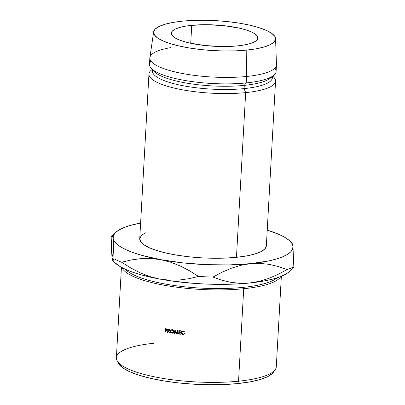 <?xml version="1.0" encoding="UTF-8"?>
<svg xmlns="http://www.w3.org/2000/svg" width="405" height="405" viewBox="0 0 405 405"><rect width="100%" height="100%" fill="white"/><g stroke="black" fill="none" stroke-linecap="round" stroke-linejoin="round"><path stroke-width="0.61" d="M191.732 25.338L190.73 43.284L191.732 25.338L184.994 26.259L179.395 27.54L175.147 29.13L172.414 30.972L171.305 32.992L171.857 35.113L174.049 37.25L177.805 39.326L182.974 41.259L189.353 42.981L204.748 45.512L221.641 46.535L237.462 45.897A43.381 10.672 -176.8 0 1 193.291 43.806A43.381 10.672 -176.8 0 1 171.285 33.195A43.381 10.672 -176.8 0 1 191.732 25.338A43.381 10.672 -176.8 0 1 235.902 27.429A43.381 10.672 -176.8 0 1 257.909 38.04A43.381 10.672 -176.8 0 1 237.462 45.897L244.2 44.975L249.799 43.694L254.046 42.105L256.78 40.262L257.889 38.242L257.337 36.126L255.145 33.985L251.389 31.909L246.22 29.975L239.841 28.254L224.446 25.728L207.552 24.7L191.732 25.338M273.476 372.17L275.279 369.527A80.089 19.703 -176.8 0 1 238.545 381.196L237.512 383.596A78.418 19.293 3.2 0 0 273.476 372.17A78.418 19.293 3.2 0 0 274.175 370.838M121.429 267.346L116.372 357.747A80.089 19.703 3.2 0 0 156.998 377.333A80.089 19.703 3.2 0 0 238.545 381.196L243.719 288.725L242.889 287.398A78.418 19.293 -176.8 0 1 125.408 269.32A78.418 19.293 3.2 0 0 242.889 287.398L243.101 283.581L242.889 287.398A78.418 19.293 3.2 0 0 277.177 277.805A78.418 19.293 -176.8 0 1 242.889 287.398L243.719 288.725A80.089 19.703 3.2 0 0 280.776 276.519A80.089 19.703 -176.8 0 1 243.719 288.725L238.545 381.196A80.089 19.703 3.2 0 0 276.301 366.692L281.353 276.286M272.281 76.56A60.067 14.777 -176.8 0 1 244.088 88.604L245.668 92.624L236.459 257.322A63.403 15.598 3.2 0 0 266.348 245.84L275.552 81.137A63.403 15.598 -176.8 0 1 245.668 92.624A63.403 15.598 3.2 0 0 273.704 77.072L272.803 76.125M272.747 76.17A63.403 15.598 -176.8 0 1 275.552 81.137M271.765 76.692A60.067 14.777 -176.8 0 1 244.266 85.374L244.088 88.604A60.067 14.777 3.2 0 0 272.403 77.725L272.479 76.398M153.657 31.879A61.069 15.025 -176.8 0 1 182.412 21.146L193.134 20.407L204.682 20.25L216.609 20.685L228.46 21.693L239.78 23.237L250.128 25.257L259.114 27.672L266.389 30.395L271.674 33.316L274.762 36.328L275.542 39.315L273.977 42.155L270.13 44.747L264.151 46.99L256.269 48.792L246.782 50.088A61.069 15.025 -176.8 0 1 184.017 47.031A61.069 15.025 -176.8 0 1 153.657 31.879L149.885 57.571A63.403 15.598 3.2 0 0 181.399 73.3A63.403 15.598 3.2 0 0 246.569 76.479A63.403 15.598 -176.8 0 1 182.012 73.421A63.403 15.598 -176.8 0 1 149.85 57.915L149.485 64.37A63.403 15.598 3.2 0 0 181.648 79.876A63.403 15.598 3.2 0 0 246.21 82.934L244.266 85.374A60.067 14.777 3.2 0 0 270.408 78.13L273.8 75.289A63.403 15.598 -176.8 0 1 246.21 82.934A63.403 15.598 3.2 0 0 276.094 71.452L276.458 64.992A63.403 15.598 -176.8 0 1 246.569 76.479L246.21 82.934L246.569 76.479A63.403 15.598 3.2 0 0 276.463 64.643L275.572 38.693A61.069 15.025 -176.8 0 1 246.782 50.088L246.569 76.479L246.782 50.088L236.059 50.828L224.512 50.984L212.584 50.549L200.733 49.542L189.413 47.998L179.066 45.978L170.08 43.563L162.805 40.839L157.52 37.918L154.432 34.906L153.652 31.919L155.216 29.079L159.064 26.487L165.043 24.249L172.925 22.442L182.412 21.146A61.069 15.025 -176.8 0 1 244.002 23.981A61.069 15.025 -176.8 0 1 275.572 38.693M274.899 68.146A63.403 15.598 -176.8 0 1 273.8 75.289M288.699 272.125L286.148 273.922L281.288 276.311L275.071 278.453L267.604 280.306L259.013 281.834L249.445 283.024L239.892 283.308L230.648 282.295L221.687 280.159L212.974 277.071L222.142 272.175L231.498 268.176L240.955 265.285L250.528 263.65A90.097 22.169 -176.8 0 1 160.608 259.645L170.424 262.136L180.043 265.877L189.439 270.727L198.485 276.423A100.111 24.629 3.2 0 0 212.974 277.071L222.142 272.175L231.498 268.176L240.955 265.285L250.528 263.65L260.081 263.366L269.325 264.379L278.286 266.515L286.993 269.603A100.111 24.629 -176.8 0 0 293.833 266.809L292.744 268.576L293.833 266.809L292.962 246.301A90.097 22.169 -176.8 0 1 250.528 263.65L260.081 263.366L269.325 264.379L278.286 266.515L286.993 269.603A100.111 24.629 3.2 0 0 293.833 266.809L292.962 246.301A90.097 22.169 -176.8 0 0 290.37 241.547A90.097 22.169 -176.8 0 0 267.224 230.111L279.455 234.596L285.004 237.446L289.145 240.383L291.813 243.349L292.962 246.301L292.572 249.181L290.653 251.945L287.231 254.548L282.371 256.937L276.154 259.073L268.687 260.926L250.528 263.65L229.134 264.916L205.958 264.642L182.584 262.845L160.608 259.645L141.522 255.266L133.478 252.725L126.628 250.001L121.08 247.151L116.939 244.215L114.271 241.248L113.122 238.297L113.511 235.416L115.43 232.652L118.852 230.05L123.712 227.661L129.929 225.524L140.616 223.034A90.097 22.169 -176.8 0 0 116.341 231.817L111.977 235.472M145.38 232.819L141.391 235.507L139.765 238.459L140.576 241.557L143.78 244.686L149.268 247.718L156.821 250.548L166.151 253.059L176.894 255.155L188.649 256.755L200.951 257.803L213.334 258.253L225.327 258.091L236.459 257.322L246.306 255.975L254.492 254.102L260.699 251.778L264.693 249.09L266.318 246.139M149.85 57.915A63.403 15.598 -176.8 0 1 170.475 47.674M151.338 68.44L154.391 71.645A60.067 14.777 3.2 0 0 244.266 85.374L246.21 82.934A63.403 15.598 -176.8 0 1 151.338 68.44A63.403 15.598 -176.8 0 1 151.045 61.221M152.533 69.69L152.457 71.017A60.067 14.777 3.2 0 0 182.928 85.708A60.067 14.777 3.2 0 0 244.088 88.604L244.266 85.374A60.067 14.777 -176.8 0 1 153.206 70.06M148.944 74.059L139.735 238.758A63.403 15.598 3.2 0 0 171.897 254.264A63.403 15.598 3.2 0 0 236.459 257.322L245.668 92.624A63.403 15.598 -176.8 0 1 181.106 89.566A63.403 15.598 -176.8 0 1 148.944 74.059A63.403 15.598 -176.8 0 1 152.29 69.437A63.403 15.598 3.2 0 0 151.242 70.222A63.403 15.598 3.2 0 0 174.312 88.113A63.403 15.598 3.2 0 0 245.668 92.624L244.088 88.604A60.067 14.777 -176.8 0 1 180.908 85.308A60.067 14.777 -176.8 0 1 152.705 69.873M292.962 246.301L292.096 243.405M293.023 268.5L288.659 272.16A90.097 22.169 3.2 0 1 249.445 283.024L239.892 283.308L230.648 282.295L221.687 280.159L212.974 277.071A100.111 24.629 -176.8 0 1 198.485 276.423L189.059 278.686L179.44 280.002L169.579 280.179L159.524 279.025A90.097 22.169 3.2 0 0 249.445 283.024L259.018 281.389L268.475 278.498L277.83 274.499L286.993 269.603L277.83 274.499L268.475 278.498L259.018 281.389L249.445 283.024L239.061 283.849L216.589 284.35L204.874 284.016L193.114 283.303L170.242 280.786L159.524 279.025L149.708 276.534L140.09 272.793L130.694 267.943L121.642 262.248A100.111 24.629 -176.8 0 1 113.992 258.805A100.111 24.629 3.2 0 0 121.642 262.248L131.068 259.98L140.692 258.663L150.554 258.491L160.608 259.645A90.097 22.169 -176.8 0 1 113.122 238.297L113.992 258.805L113.43 260.177L112.914 260.572L112.646 260.304M112.717 236.166L113.446 241.744L113.992 258.805L112.914 260.572L112.038 257.671L111.167 237.163L112.246 235.396L113.122 238.297A90.097 22.169 -176.8 0 1 116.341 231.817M111.729 235.791L112.246 235.396L111.167 237.163L111.466 249.541L112.038 257.671L112.428 254.791M112.772 260.481L114.63 262.43A90.097 22.169 3.2 0 0 159.524 279.025L140.439 274.646L132.394 272.099L125.545 269.381L119.996 266.525L114.585 262.384M112.443 259.802L112.038 257.671M160.608 259.645L170.424 262.136L180.043 265.877L189.439 270.727L198.485 276.423L189.059 278.686L179.44 280.002L169.579 280.179L159.524 279.025L149.708 276.534L140.09 272.793L130.694 267.943L121.642 262.248L131.068 259.98L140.692 258.663L150.554 258.491L160.608 259.645M273.532 372.089L272.433 373.415L267.497 376.741L259.818 379.617L249.693 381.935L237.512 383.596L223.742 384.548L208.914 384.75L193.595 384.193L178.377 382.897L163.843 380.918L150.549 378.321L139.011 375.217L129.671 371.724L122.887 367.968L118.543 363.457M243.719 288.725A80.089 19.703 -176.8 0 1 121.976 267.639A80.089 19.703 3.2 0 0 243.719 288.725M176.14 333.705A80.089 19.703 -176.8 0 1 176.074 333.695L174.985 331.072L174.53 333.497A80.089 19.703 -176.8 0 1 174.226 333.457L174.859 330.095A80.089 19.703 3.2 0 0 174.904 330.1L176.14 333.087L177.689 330.455A80.089 19.703 3.2 0 0 177.734 330.46L177.998 333.933A80.089 19.703 -176.8 0 1 177.689 333.892L177.501 331.396L176.14 333.705A80.089 19.703 -176.8 0 1 176.074 333.695L176.55 333.325L176.074 333.695L174.985 331.072L175.492 330.708L174.985 331.072L174.53 333.497A80.089 19.703 -176.8 0 1 174.226 333.457L174.742 333.092L174.226 333.457L174.859 330.095A80.089 19.703 -176.8 0 0 174.904 330.1L176.14 333.087L177.689 330.455A80.089 19.703 -176.8 0 0 177.734 330.46L177.998 333.933A80.089 19.703 -176.8 0 1 177.689 333.892L178.129 333.523L177.689 333.892L177.501 331.396L177.952 331.022L176.14 333.705M178.883 330.596A80.089 19.703 3.2 0 0 180.817 330.814L180.797 331.168A80.089 19.703 -176.8 0 1 179.172 330.981L179.111 332.034A80.089 19.703 3.2 0 0 180.736 332.216L180.716 332.571A80.089 19.703 -176.8 0 1 179.096 332.383L179.02 333.7A80.089 19.703 3.2 0 0 180.645 333.882L180.625 334.231A80.089 19.703 -176.8 0 1 178.696 334.014L178.883 330.596L178.696 334.014L179.045 333.7L178.696 334.014A80.089 19.703 -176.8 0 0 180.625 334.231L180.645 333.882A80.089 19.703 -176.8 0 1 179.02 333.7L179.096 332.383L179.44 332.07L179.096 332.383A80.089 19.703 -176.8 0 0 180.716 332.571L180.736 332.216A80.089 19.703 -176.8 0 1 179.111 332.034L179.516 330.667L179.172 330.981A80.089 19.703 -176.8 0 0 180.797 331.168L180.817 330.814A80.089 19.703 -176.8 0 1 178.883 330.596M167.812 329.083A80.089 19.703 3.2 0 0 168.465 329.184L169.665 329.726L169.7 330.718L168.602 331.062L169.715 332.819A80.089 19.703 -176.8 0 1 169.351 332.768L168.237 331.007A80.089 19.703 -176.8 0 1 168.004 330.966L167.913 332.546A80.089 19.703 -176.8 0 1 167.624 332.5L167.812 329.083L167.624 332.5L167.923 332.338L167.624 332.5A80.089 19.703 -176.8 0 0 167.913 332.546L168.004 330.966L168.51 330.698L168.004 330.966A80.089 19.703 -176.8 0 0 168.237 331.007L169.351 332.768L169.968 332.419L169.351 332.768A80.089 19.703 -176.8 0 0 169.715 332.819L168.602 331.062L169.452 330.976L169.811 330.313L169.199 329.346L168.465 329.184A80.089 19.703 -176.8 0 1 167.812 329.083M173.796 331.31L173.644 332.353L172.302 333.249L170.753 332.546L170.313 331.204L170.875 329.994L172.135 329.64L173.36 330.323L173.796 331.31M184.584 331.842L184.3 332.019L183.075 331.32L181.977 331.614L181.47 332.611L182.356 334.059L183.288 334.216L184.204 333.771L184.467 333.998L183.769 334.474L182.144 334.348L181.349 333.523L181.334 331.872L182.402 331.017L183.116 330.971L184.584 331.842L183.116 330.971L181.602 331.487L181.162 332.551L181.531 333.821L182.918 334.565L184.467 333.998L184.204 333.771L182.939 334.216L181.47 332.611L181.82 331.756L183.075 331.32L184.3 332.019L184.584 331.842M166.404 330.657L167.083 330.318L166.404 330.657L167.098 329.893L166.526 328.926L165.797 328.759A80.089 19.703 -176.8 0 1 165.169 328.652A80.089 19.703 3.2 0 0 165.797 328.759L166.526 328.926L167.098 329.893L166.404 330.657L165.584 330.576A80.089 19.703 -176.8 0 1 165.356 330.541L165.265 332.12A80.089 19.703 -176.8 0 1 164.982 332.07L165.169 328.652L164.982 332.07L165.275 331.928L164.982 332.07A80.089 19.703 -176.8 0 0 165.265 332.12L165.356 330.541L165.893 330.283L165.356 330.541A80.089 19.703 -176.8 0 0 165.584 330.576L166.713 330.571M117.075 360.678L118.569 363.508A78.418 19.293 3.2 0 0 237.512 383.596L238.545 381.196A80.089 19.703 -176.8 0 1 117.075 360.678A80.089 19.703 -176.8 0 1 153.946 343.258M167.083 330.318L165.584 330.576L167.083 330.318M167.174 329.953L166.627 329.953M166.809 329.847L165.934 330.293L166.501 330.293L166.809 329.847L166.025 329.149L166.713 328.809L166.025 329.149L166.809 329.847L167.478 329.508L166.592 330.262M165.934 330.293L165.377 330.191L165.437 329.052L165.984 328.789L165.437 329.052L165.377 330.191L165.934 330.293M166.025 329.149A80.089 19.703 -176.8 0 1 165.437 329.052A80.089 19.703 -176.8 0 0 166.025 329.149M183.409 330.936L183.075 331.32L183.409 330.936M182.331 331.229L181.815 331.761M184.766 333.614L183.252 334.181L182.918 334.565L184.24 334.019M181.891 333.436L181.531 333.821L181.891 333.436M172.14 332.783L173.325 332.788L171.958 333.234L173.077 332.996L173.806 331.675C173.78 330.551 173.224 329.867 172.135 329.64L171.087 329.847L170.313 331.204L171.958 333.234L172.474 332.869M170.915 330.85L170.313 331.204L170.915 330.85M173.563 332.252L171.968 332.885L170.611 331.244L171.224 330.171L172.13 329.989L173.507 331.634L172.935 332.672M172.14 329.67L172.692 329.635L172.13 329.989L172.692 329.635M174.039 331.275L173.507 331.634L174.039 331.275M172.206 329.65L171.224 330.171M169.685 330.738L170.024 330.647M168.88 330.657L168.237 331.007L168.88 330.657M169.816 330.364L169.249 330.369M169.518 330.267L168.617 330.713L169.194 330.713L170.135 329.918L169.518 330.267L168.698 329.574L169.331 329.225L168.708 329.574A80.089 19.703 -176.8 0 1 168.085 329.478L168.596 329.204L168.085 329.478L168.019 330.617L168.085 329.478A80.089 19.703 -176.8 0 0 168.698 329.574L169.518 330.267L169.315 330.657M168.617 330.713L168.019 330.617L168.617 330.713M179.192 332.297L179.202 332.044L179.192 332.297M179.268 330.895L179.283 330.642L179.268 330.895M172.672 330.176L171.087 330.267L170.687 331.817L171.426 332.702L172.702 332.804L173.507 331.634L172.672 330.176M151.242 70.222L152.24 69.387M290.37 241.547L292.228 243.496M166.551 330.267L167.224 329.933M169.275 330.677L169.887 330.333"/></g></svg>

